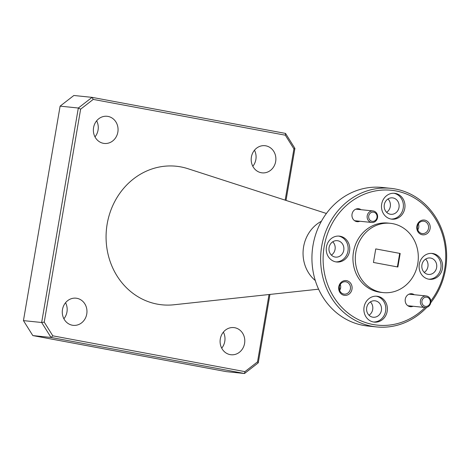 <?xml version="1.0" encoding="UTF-8"?>
<svg xmlns="http://www.w3.org/2000/svg" width="469" height="469" viewBox="0 0 469 469"><rect width="100%" height="100%" fill="white"/><g stroke="black" fill="none" stroke-linecap="round" stroke-linejoin="round"><path stroke-width="0.7" d="M442.419 268.514A13.003 11.748 95.9 0 0 432.195 253.43A13.003 11.748 95.9 0 0 419.309 264.211A13.003 11.748 95.9 0 0 429.534 279.295A13.003 11.748 95.9 0 0 442.419 268.514M428.742 279.184A13.003 11.748 95.9 0 0 440.837 268.356A13.003 11.748 95.9 0 0 431.404 253.377M404.788 208.4A13.003 11.748 95.9 0 0 394.564 193.31A13.003 11.748 95.9 0 0 381.678 204.091A13.003 11.748 95.9 0 0 391.902 219.175A13.003 11.748 95.9 0 0 404.788 208.4M391.111 219.064A13.003 11.748 95.9 0 0 403.205 208.236A13.003 11.748 95.9 0 0 393.772 193.257M349.563 251.214A13.003 11.748 95.9 0 0 339.339 236.13A13.003 11.748 95.9 0 0 326.447 246.905A13.003 11.748 95.9 0 0 336.672 261.995A13.003 11.748 95.9 0 0 349.563 251.214M335.88 261.884A13.003 11.748 95.9 0 0 347.975 251.05A13.003 11.748 95.9 0 0 338.542 236.077M387.195 311.334A13.003 11.748 95.9 0 0 376.97 296.244A13.003 11.748 95.9 0 0 364.079 307.025A13.003 11.748 95.9 0 0 374.303 322.115A13.003 11.748 95.9 0 0 387.195 311.334M373.517 322.004A13.003 11.748 95.9 0 0 385.612 311.17A13.003 11.748 95.9 0 0 376.173 296.197M390.783 188.345L382.071 187.448A69.652 62.934 95.9 0 0 313.028 245.199A69.652 62.934 95.9 0 0 367.796 326.019L376.501 326.916A69.652 62.934 -84.1 0 1 321.734 246.096A69.652 62.934 -84.1 0 1 390.783 188.345A69.652 62.934 -84.1 0 1 445.55 269.165A69.652 62.934 -84.1 0 1 430.735 302.775M430.812 300.957A67.794 61.257 95.9 0 0 444.688 268.942A67.794 61.257 95.9 0 0 395.854 190.918A67.794 61.257 95.9 0 0 324.179 246.483A67.794 61.257 95.9 0 0 354.124 317.273A67.794 61.257 95.9 0 0 425.066 307.5M426.796 307.336A69.652 62.934 -84.1 0 1 376.501 326.916M65.549 302.716A13.654 12.335 -84.1 0 1 66.961 311.985A13.654 12.335 -84.1 0 1 63.895 318.773M62.488 309.505A13.654 12.335 -84.1 0 1 76.019 298.184A13.654 12.335 -84.1 0 1 86.753 314.025A13.654 12.335 -84.1 0 1 73.223 325.345A13.654 12.335 -84.1 0 1 62.488 309.505M223.373 332.122A13.654 12.335 -84.1 0 1 224.78 341.391A13.654 12.335 -84.1 0 1 221.72 348.18M220.307 338.911A13.654 12.335 -84.1 0 1 233.843 327.591A13.654 12.335 -84.1 0 1 244.578 343.431A13.654 12.335 -84.1 0 1 231.041 354.752A13.654 12.335 -84.1 0 1 220.307 338.911M254.468 150.227A13.654 12.335 -84.1 0 1 255.875 159.495A13.654 12.335 -84.1 0 1 252.809 166.284M251.402 157.015A13.654 12.335 -84.1 0 1 264.932 145.695A13.654 12.335 -84.1 0 1 275.666 161.535A13.654 12.335 -84.1 0 1 262.136 172.856A13.654 12.335 -84.1 0 1 251.402 157.015M96.643 120.82A13.654 12.335 -84.1 0 1 98.056 130.089A13.654 12.335 -84.1 0 1 94.99 136.878M93.577 127.609A13.654 12.335 -84.1 0 1 107.114 116.289A13.654 12.335 -84.1 0 1 117.848 132.129A13.654 12.335 -84.1 0 1 104.311 143.45A13.654 12.335 -84.1 0 1 93.577 127.609M351.985 289.221A7.428 6.713 95.9 0 0 346.632 280.667A7.428 6.713 95.9 0 0 338.782 286.758A7.428 6.713 95.9 0 0 344.135 295.306A7.428 6.713 95.9 0 0 351.985 289.221M350.396 288.963A6.22 5.622 95.9 0 0 345.506 281.746A6.22 5.622 95.9 0 0 339.339 286.905A6.22 5.622 95.9 0 0 344.228 294.122A6.22 5.622 95.9 0 0 350.396 288.963M339.667 290.434A6.22 5.622 95.9 0 0 340.623 287.96A6.22 5.622 95.9 0 0 340.289 284.425M430.091 228.667A7.428 6.713 95.9 0 0 424.738 220.119A7.428 6.713 95.9 0 0 416.882 226.205A7.428 6.713 95.9 0 0 422.235 234.758A7.428 6.713 95.9 0 0 430.091 228.667M428.502 228.415A6.22 5.622 95.9 0 0 423.613 221.192A6.22 5.622 95.9 0 0 417.439 226.351A6.22 5.622 95.9 0 0 422.335 233.574A6.22 5.622 95.9 0 0 428.502 228.415M417.773 229.886A6.22 5.622 95.9 0 0 418.723 227.406A6.22 5.622 95.9 0 0 418.395 223.877M414.274 294.72A6.502 5.874 95.9 0 0 405.269 299.146A6.502 5.874 95.9 0 0 407.244 305.266A6.502 5.874 95.9 0 0 413.083 306.269M361.048 209.702A6.502 5.874 95.9 0 0 352.049 214.128A6.502 5.874 95.9 0 0 354.025 220.248A6.502 5.874 95.9 0 0 359.864 221.245M417.762 263.725A34.829 31.47 -84.1 0 1 383.237 292.603A34.829 31.47 -84.1 0 1 355.854 252.187A34.829 31.47 -84.1 0 1 390.378 223.314A34.829 31.47 -84.1 0 1 417.762 263.725M383.237 292.603L380.863 292.357A34.829 31.47 -84.1 0 1 353.479 251.947A34.829 31.47 -84.1 0 1 388.004 223.068L390.378 223.314M315.291 280.538A34.829 31.47 -84.1 0 1 303.601 246.805A34.829 31.47 -84.1 0 1 321.4 221.262M318.598 289.18L173.911 304.774A69.652 62.934 -84.1 0 1 107.172 223.983A69.652 62.934 -84.1 0 1 187.928 168.705L326.401 213.477M366.705 307.646A8.266 7.469 -84.1 0 1 374.901 300.793A8.266 7.469 -84.1 0 1 381.403 310.384A8.266 7.469 -84.1 0 1 373.207 317.237A8.266 7.469 -84.1 0 1 366.705 307.646M369.015 315.227A8.266 7.469 95.9 0 0 372.691 309.487A8.266 7.469 95.9 0 0 370.387 301.907M329.074 247.526A8.266 7.469 -84.1 0 1 337.27 240.673A8.266 7.469 -84.1 0 1 343.765 250.264A8.266 7.469 -84.1 0 1 335.575 257.118A8.266 7.469 -84.1 0 1 329.074 247.526M331.378 255.113A8.266 7.469 95.9 0 0 335.059 249.367A8.266 7.469 95.9 0 0 332.756 241.787M384.304 204.713A8.266 7.469 -84.1 0 1 392.494 197.859A8.266 7.469 -84.1 0 1 398.996 207.45A8.266 7.469 -84.1 0 1 390.8 214.304A8.266 7.469 -84.1 0 1 384.304 204.713M386.608 212.293A8.266 7.469 95.9 0 0 390.284 206.553A8.266 7.469 95.9 0 0 387.98 198.973M421.936 264.833A8.266 7.469 -84.1 0 1 430.132 257.979A8.266 7.469 -84.1 0 1 436.627 267.57A8.266 7.469 -84.1 0 1 428.432 274.424A8.266 7.469 -84.1 0 1 421.936 264.833M424.24 272.413A8.266 7.469 95.9 0 0 427.916 266.673A8.266 7.469 95.9 0 0 425.612 259.093M373.435 262.452L397.87 267.002L400.186 253.465L375.751 248.916L373.435 262.452M397.39 266.914L399.705 253.377M400.186 253.465L375.751 248.91M285.164 200.146L293.922 148.913L285.34 135.201L93.231 99.405L80.633 109.171L44.233 322.127L52.815 335.839L244.929 371.636L257.522 361.869L269.036 294.52M52.815 335.839L51.027 337.457L32.818 335.581L226.298 371.636L244.507 373.512L51.027 337.457L41.659 322.496L78.323 108.022L60.108 106.146L23.45 320.62L41.659 322.496L44.233 322.127M60.108 106.146L73.856 95.488L92.065 97.364L285.545 133.419L294.913 148.38L286.02 200.421M269.951 294.426L258.255 362.854L244.507 373.512L244.929 371.636M80.633 109.171L78.323 108.022L92.065 97.364L93.231 99.405M23.45 320.62L32.818 335.581M257.522 361.869L258.255 362.854M293.922 148.913L294.913 148.38M285.545 133.419L285.34 135.201M421.959 301.004A4.643 4.198 95.9 0 0 425.307 306.351A4.643 4.198 95.9 0 0 430.214 302.54A4.643 4.198 95.9 0 0 426.872 297.199A4.643 4.198 95.9 0 0 421.959 301.004M430.753 302.681A5.804 5.247 -84.1 0 1 424.996 307.494A5.804 5.247 -84.1 0 1 420.435 300.758A5.804 5.247 -84.1 0 1 426.186 295.951A5.804 5.247 -84.1 0 1 430.753 302.681M368.74 215.98A4.643 4.198 95.9 0 0 372.087 221.327A4.643 4.198 95.9 0 0 376.994 217.522A4.643 4.198 95.9 0 0 373.652 212.176A4.643 4.198 95.9 0 0 368.74 215.98M377.533 217.663A5.804 5.247 -84.1 0 1 371.776 222.476A5.804 5.247 -84.1 0 1 367.215 215.74A5.804 5.247 -84.1 0 1 372.966 210.927A5.804 5.247 -84.1 0 1 377.533 217.663M340.576 288.206L339.239 288.066M407.819 305.724L424.996 307.494M409.009 294.18L426.186 295.951M354.599 220.706L371.776 222.476M355.789 209.156L372.966 210.927"/></g></svg>
